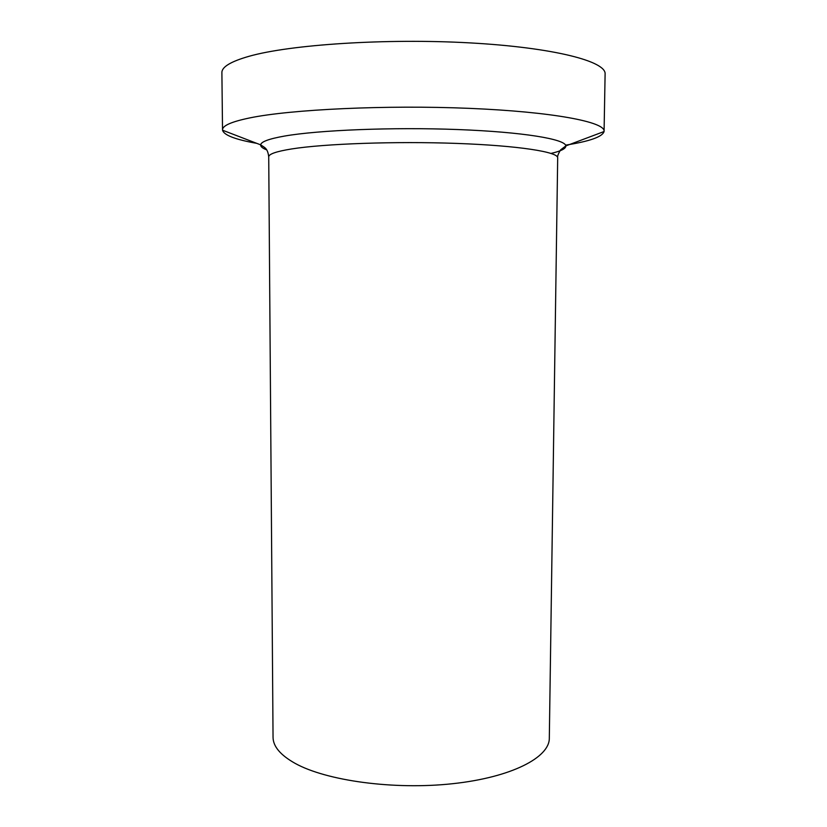 <?xml version="1.0" encoding="UTF-8"?>
<svg xmlns="http://www.w3.org/2000/svg" width="827" height="827" viewBox="0 0 827 827"><rect width="100%" height="100%" fill="white"/><g stroke="black" fill="none" stroke-linecap="round" stroke-linejoin="round"><path stroke-width="1.24" d="M565.575 145.138C589.63 141.345 602.459 136.817 604.061 131.534L604.082 131.235C605.24 122.014 552.994 111.831 469.436 108.358C386.023 104.853 290.525 109.422 249.589 117.951C231.384 121.745 222.36 125.735 222.525 129.901L222.546 130.201C223.89 135.152 235.292 139.536 256.752 143.35M604.082 131.235L605.106 74.016C606.336 61.405 553.914 47.532 469.943 42.89C386.116 38.197 290.143 44.575 249.041 56.298C230.764 61.518 221.719 66.977 221.894 72.673L222.525 129.901M295.053 763.331C280.436 755.103 273.096 746.409 273.044 737.25L268.723 156.872C268.682 154.07 276.29 151.434 291.549 148.963C324.205 143.733 395.399 141.169 456.969 143.422C518.653 145.655 558.37 151.982 557.687 157.874L549.314 738.211C549.583 757.48 511.355 777.411 452.617 783.707C393.993 790.085 326.355 780.781 295.053 763.331M551.061 153.409C561.026 151.124 565.957 148.622 565.833 145.914C565.596 139.184 523.129 132.01 457.941 129.55C392.877 127.058 318.292 130.097 284.312 136.104C268.93 138.843 261.043 141.758 260.66 144.849C260.484 146.565 262.459 148.219 266.573 149.821M268.723 156.872C267.7 148.126 264.65 147.599 260.66 144.849L222.546 130.201M604.061 131.534L565.833 145.914L560.634 149.842C558.163 153.925 557.181 156.603 557.687 157.874"/></g></svg>
